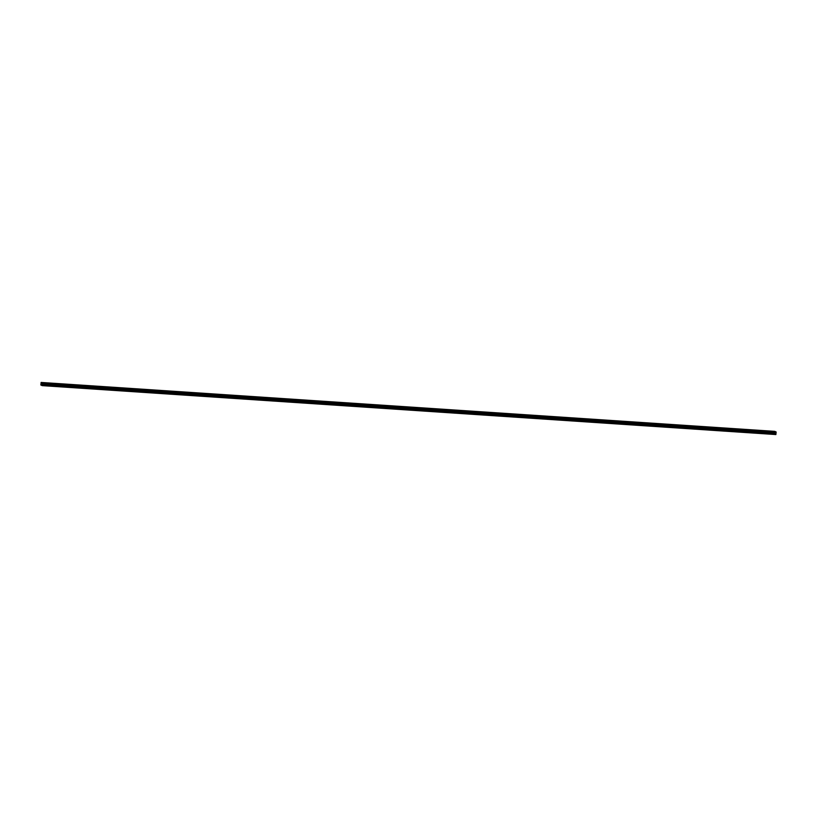 <?xml version="1.0" encoding="UTF-8"?>
<svg xmlns="http://www.w3.org/2000/svg" width="817" height="817" viewBox="0 0 817 817"><rect width="100%" height="100%" fill="white"/><g stroke="black" fill="none" stroke-linecap="round" stroke-linejoin="round"><path stroke-width="1.23" d="M774.792 431.366L776.15 431.989L775.884 434.552L774.526 433.919L774.649 432.796L775.578 432.898L774.679 432.489L774.792 431.366L41.116 382.448L41.003 383.571L774.679 432.489M774.526 433.919L40.85 385.011L42.208 385.634L775.884 434.552M40.85 385.011L40.962 383.888L774.649 432.796M774.751 432.847L775.578 432.898M41.79 383.939L41.003 383.571"/></g></svg>
